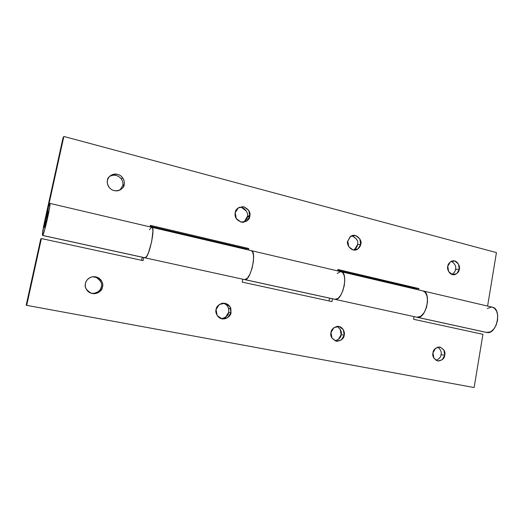 <?xml version="1.0" encoding="UTF-8"?>
<svg xmlns="http://www.w3.org/2000/svg" width="524" height="524" viewBox="0 0 524 524"><rect width="100%" height="100%" fill="white"/><g stroke="black" fill="none" stroke-linecap="round" stroke-linejoin="round"><path stroke-width="0.79" d="M44.324 227.416C43.702 227.239 47.14 211.906 47.913 211.421L45.464 220.047L44.396 227.409L46.859 218.75L47.979 211.388C48.699 211.369 45.123 227.03 44.396 227.409L45.464 220.047L63.856 136.456L45.464 220.047L44.396 227.409C45.11 227.174 48.621 211.604 48.005 211.408M243.09 222.346C245.815 220.735 247.256 218.921 247.407 216.916L249.817 216.32C249.601 219.373 247.177 221.377 242.54 222.333C237.516 220.99 235.021 218.344 235.047 214.395L235.197 212.626L238.42 207.759L244.033 206.849L248.743 210.399L249.817 216.32L246.634 221.167L241.033 222.124L236.285 218.587L235.197 212.626C235.486 209.207 238.21 207.235 243.372 206.711C248.396 208.912 250.577 211.873 249.922 215.593L249.817 216.32L247.407 216.916L247.518 216.196C248.396 213.491 245.075 206.666 239.114 207.353M120.048 189.943L122.747 185.509L124.136 184.566C124.836 188.326 115.28 194.45 109.503 187.775C107.479 184.815 106.811 182.345 107.499 180.367C107.983 178.114 109.208 176.405 111.18 175.232C113.151 174.066 115.28 173.778 117.573 174.368C119.865 174.957 121.647 176.247 122.924 178.239C124.201 180.23 124.601 182.339 124.136 184.566C123.657 186.799 122.452 188.502 120.5 189.681C118.548 190.86 116.426 191.168 114.127 190.598C111.822 190.022 110.027 188.738 108.723 186.741C107.433 184.743 107.02 182.614 107.499 180.367C106.654 176.247 117.402 170.405 122.603 177.767C124.214 180.518 124.725 182.784 124.136 184.566L122.747 185.509C123.337 183.741 122.826 181.494 121.227 178.769C117.703 174.957 113.813 174.197 109.542 176.496L109.627 176.437M353.327 250.007L354.696 249.273C356.444 247.747 357.394 246.208 357.532 244.669L360.715 244.335C360.577 245.887 359.628 247.439 357.866 248.979C352.069 253.354 345.748 244.177 347.779 241.066L350.621 236.435L355.586 235.499L359.759 238.774L360.715 244.335L357.905 248.946L352.953 249.922L348.748 246.66L347.779 241.066L350.137 236.822C355.645 231.628 362.975 240.981 360.715 244.335L357.532 244.669C358.54 241.073 356.615 238.106 351.768 235.78L351.801 235.78M451.819 274.445C454.177 272.958 455.408 271.262 455.52 269.362L459.306 269.238C459.194 271.412 457.734 273.201 454.924 274.589C449.54 276.01 446.651 268.661 447.765 266.323L450.293 261.915L454.714 260.965L458.441 263.998L459.306 269.238L456.81 273.633L452.395 274.622L448.642 271.596L447.765 266.323C447.882 264.266 449.245 262.517 451.845 261.076C457.288 259.262 460.498 266.847 459.306 269.238L455.52 269.356C456.352 266.454 454.963 263.762 451.361 261.266M47.913 211.421L47.35 212.757L48.535 206.187L49.662 203.45L48.535 206.187L46.859 218.75L44.396 227.409M151.855 227.311L49.826 203.371C51.339 202.637 44.062 235.145 42.634 235.427L145.174 257.828C148.94 258.083 155.687 227.18 151.842 227.305M423.097 290.951C431.717 292.477 426.189 318.756 417.536 317.341L487.255 332.576C497.001 334.22 502.123 308.656 492.35 307.195M244.682 279.613L247.511 278.12L250.066 273.862L252.195 267.744L253.433 261.076L253.524 255.273L252.457 251.559L251.179 250.61L252.62 251.828L253.57 255.81L253.354 261.771L251.998 268.452L249.804 274.425L247.236 278.421L244.839 279.646C250.518 281.283 257.225 251.428 251.343 250.655C257.081 251.441 250.799 280.392 245.068 279.659L335.426 299.401C342.86 300.501 348.676 272.565 341.196 271.733M415.263 289.11L415.362 288.547L337.698 270.305L415.362 288.547L418.912 288.58L418.683 289.91L418.912 288.58L415.362 288.547L415.263 289.11M246.228 249.45L246.352 248.841L150.185 226.25L246.352 248.841L248.749 248.52L248.468 249.974L248.749 248.52L246.352 248.841L246.228 249.45M144.938 257.821L42.555 235.453C42.143 234.451 42.889 229.525 44.789 220.683L63.011 137.891L63.856 136.456L496.438 252.601L63.856 136.456L63.011 137.891L44.789 220.683L42.392 234.588L42.634 235.427L43.413 233.815L44.632 229.957L48.837 211.958L49.669 207.026L49.662 203.45M121.548 179.234L121.227 178.769L122.603 177.767M116.243 175.402C113.97 174.826 111.861 175.114 109.902 176.267L109.896 176.274M353.359 250.007L354.741 249.247L357.532 244.669M356.575 239.154L352.429 235.911M243.123 222.346L244.249 221.731L247.511 216.196L249.922 215.593M246.346 211.054L241.669 207.537M487.595 306.082L496.438 252.601L487.595 306.082M150.054 226.885L150.368 225.359L248.749 248.52L150.368 225.359L150.054 226.885M337.594 270.888L337.849 269.5L418.912 288.58L337.849 269.5L337.594 270.888M334.928 299.328L245.18 279.678M486.599 332.471L417.635 317.361M422.816 290.879L424.846 291.94L426.922 295.575L427.551 301.005L426.588 307.097L424.224 312.546L420.975 316.208L416.953 317.249M144.919 257.821L42.634 235.427M486.554 332.458L490.503 331.882L493.615 329.327L496.09 325.273L497.531 320.367L497.715 315.376L496.608 311.092L494.401 308.184L492.265 307.175M491.46 307.077L487.333 308.479M144.899 257.815L146.648 256.459L148.41 252.922L151.659 241.741L152.929 231.071L152.523 228.078L151.809 227.298L152.523 228.078L152.929 231.071L151.659 241.741L148.41 252.922L146.648 256.459L144.952 257.828M151.488 227.331L149.51 229.728M245.068 279.659L244.649 279.606M417.536 317.341L416.908 317.243M334.888 299.322L337.993 298.431L340.587 295.457L342.801 290.918L344.275 285.528L344.772 280.137L344.222 275.611L342.716 272.644L341.131 271.72L342.716 272.644L344.222 275.611L344.772 280.137L344.275 285.528L342.801 290.918L340.587 295.457L337.993 298.431L335 299.348M340.515 271.668L337.214 273.482M92.709 293.591C98.204 292.458 101.067 290.211 101.296 286.857L102.494 286.877C102.069 291.167 98.427 293.329 91.569 293.348C86.25 290.342 84.22 287.054 85.478 283.477C85.969 281.172 87.226 279.377 89.244 278.087C91.261 276.803 93.442 276.397 95.787 276.875C98.132 277.353 99.953 278.572 101.263 280.517C102.566 282.469 102.979 284.591 102.494 286.877C102.01 289.163 100.772 290.951 98.781 292.248C96.783 293.545 94.608 293.964 92.25 293.512C89.899 293.047 88.058 291.835 86.729 289.883C85.405 287.918 84.986 285.783 85.478 283.477C85.478 280.681 90.645 274.779 97.333 277.34C101.931 280.504 103.654 283.687 102.494 286.877L101.296 286.857C102.442 283.694 100.739 280.55 96.18 277.412L92.637 276.777M221.305 318.69C226.06 317.524 228.529 315.382 228.726 312.278L230.992 312.527C231.431 315.717 224.187 322.09 218.541 317.138C216.163 314.269 215.331 311.734 216.058 309.546L219.353 304.451L225.091 303.232L229.898 306.586L230.992 312.527L227.744 317.61L222.019 318.867L217.172 315.527L216.058 309.546C216.255 306.926 218.285 304.824 222.163 303.239C226.846 303.088 229.741 304.942 230.861 308.78L230.992 312.527L228.726 312.278L228.595 308.564C227.992 305.977 226.126 304.156 222.995 303.095M335.026 340.796C338.949 339.48 340.986 337.449 341.137 334.705L344.216 335.131C344.019 338.34 341.615 340.39 337.017 341.288C331.974 339.211 329.976 336.277 331.011 332.491L333.912 327.664L338.982 326.452L343.24 329.55L344.216 335.131L341.347 339.945L336.297 341.19L332 338.111L331.011 332.491C331.181 329.668 333.277 327.618 337.299 326.354C343.076 326.026 345.165 332.806 344.216 335.131L341.137 334.705L340.168 329.177M436.053 360.381C439.256 358.96 440.913 357.041 441.031 354.643L444.738 355.2C444.542 358.396 442.289 360.348 437.992 361.056C433.748 358.979 432.077 356.248 432.981 352.849L435.555 348.257L440.068 347.065L443.861 349.94L444.738 355.2L442.191 359.778L437.691 361.003L433.872 358.141L432.981 352.849C433.165 349.816 435.3 347.857 439.374 346.973C443.874 348.886 445.662 351.624 444.738 355.2L441.031 354.637C441.765 352.154 440.704 349.646 437.841 347.104M251.284 250.636L151.901 227.324C155.628 227.54 148.901 258.096 145.174 257.828M417.176 317.295C425.888 319.555 431.94 292.477 423.071 290.944M422.973 290.918L341.321 271.76C348.656 272.899 342.788 300.507 335.426 299.401M242.199 282.108L242.769 279.2L242.199 282.108L331.947 301.575L242.199 282.108M143.694 257.553L143.059 260.611L41.389 238.558L26.698 305.348L474.122 387.544L482.925 334.319L413.574 319.273L414.039 316.614L413.574 319.273L482.925 334.319L474.122 387.544L26.698 305.348L26.2 305.145L40.754 239.01L26.2 305.145L26.698 305.348L41.389 238.558L40.754 239.01L41.389 238.558L143.059 260.611L143.694 257.553M332.458 298.791L331.947 301.575L332.458 298.791M329.039 300.94L329.55 298.156L329.039 300.94M141.618 260.297L142.253 257.238L141.618 260.297M225.49 317.321L228.726 312.278M228.621 308.571L227.639 306.389M338.288 339.486L341.137 334.705C342.034 331.803 340.633 329.033 336.919 326.393M97.602 292.182L97.615 292.176C99.586 290.892 100.818 289.117 101.296 286.857M96.213 277.406L92.774 276.757M417.189 317.302L420.608 316.457L423.909 313.044L426.392 307.732L427.525 301.647L427.067 296.086L425.128 292.222L422.848 290.886M354.696 249.273L357.866 248.979M452.487 274.642L454.924 274.589M423.15 290.958L492.383 307.202M251.396 250.662L341.222 271.74M244.76 279.633L334.967 299.342M417.078 317.282L486.658 332.478M336.008 341.131L337.017 341.288M244.715 279.62L144.978 257.834M416.999 317.262L335.052 299.361M228.595 308.564L230.861 308.78M96.18 277.412L97.333 277.34"/></g></svg>
